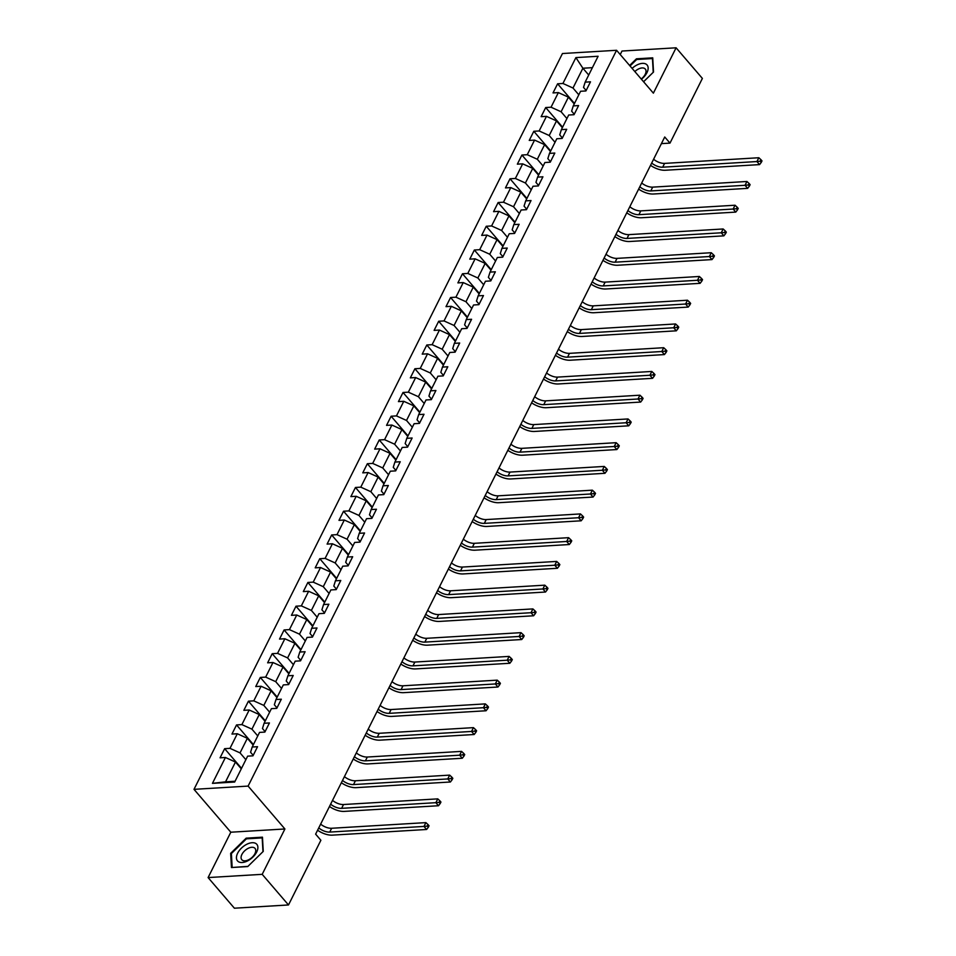 <?xml version="1.0" encoding="UTF-8"?>
<svg xmlns="http://www.w3.org/2000/svg" width="956" height="956" viewBox="0 0 956 956"><rect width="100%" height="100%" fill="white"/><g stroke="black" fill="none" stroke-linecap="round" stroke-linejoin="round"><path stroke-width="1.43" d="M208.097 877.572L262.195 874.334L284.912 828.972L230.814 832.21L208.097 877.572L234.387 908.2L288.497 904.962L320.881 840.264L315.623 834.146L664.731 136.995L669.989 143.113L702.385 78.428L676.095 47.8L621.998 51.038L620.229 54.552M230.814 832.21L193.996 789.345L562.463 53.524L616.572 50.286L248.106 786.095L193.996 789.345M575.894 57.599L562.929 83.471L557.599 83.793L553.022 92.923L558.352 92.601L551.038 107.215L545.697 107.538L541.132 116.668L546.462 116.357L539.148 130.96L533.807 131.283L529.242 140.412L534.571 140.102L527.258 154.705L521.916 155.027L517.351 164.157L522.681 163.846L515.368 178.461L510.026 178.772L505.461 187.914L510.791 187.591L503.477 202.206L498.136 202.517L493.571 211.658L498.901 211.336L491.587 225.951L486.245 226.261L481.669 235.403L487.01 235.08L479.697 249.695L474.355 250.018L469.778 259.148L475.12 258.825L467.807 273.44L462.465 273.763L457.888 282.892L463.23 282.57L455.916 297.185L450.575 297.507L445.998 306.637L451.34 306.314L444.026 320.929L438.685 321.252L434.108 330.382L439.449 330.059L432.136 344.674L426.794 344.997L422.217 354.126L427.559 353.804L420.234 368.419L414.904 368.741L410.327 377.871L415.669 377.56L408.343 392.163L403.014 392.486L398.437 401.616L403.779 401.305L396.453 415.908L391.124 416.23L386.547 425.36L391.888 425.05L384.563 439.664L379.233 439.975L374.656 449.117L379.998 448.794L372.673 463.409L367.343 463.72L362.766 472.862L368.108 472.539L360.782 487.154L355.453 487.464L350.876 496.606L356.206 496.284L348.892 510.898L343.551 511.221L338.986 520.351L344.315 520.028L337.002 534.643L331.66 534.966L327.095 544.095L332.425 543.773L325.112 558.388L319.77 558.71L315.205 567.84L320.535 567.517L313.221 582.132L307.88 582.455L303.315 591.585L308.645 591.262L301.331 605.877L295.99 606.2L291.425 615.329L296.754 615.007L289.441 629.622L284.099 629.944L279.522 639.074L284.864 638.751L277.551 653.366L272.209 653.689L267.632 662.819L272.974 662.508L265.66 677.111L260.319 677.434L255.742 686.563L261.084 686.253L253.77 700.856L248.429 701.178L243.852 710.32L249.193 709.997L241.88 724.612L236.538 724.923L231.961 734.065L237.303 733.742L229.99 748.357L224.648 748.668L220.071 757.809L225.413 757.487L212.447 783.358L234.674 782.032L247.64 756.148L252.97 755.838L257.546 746.696L252.205 747.018L259.53 732.404L264.86 732.093L269.437 722.951L264.095 723.274L271.42 708.659L276.75 708.348L281.327 699.206L275.985 699.529L283.311 684.914L288.64 684.592L293.217 675.462L287.887 675.784L295.201 661.17L300.543 660.847L305.107 651.717L299.778 652.04L307.091 637.425L312.433 637.102L316.998 627.973L311.668 628.295L318.981 613.68L324.323 613.358L328.888 604.228L323.558 604.551L330.872 589.936L336.213 589.613L340.778 580.483L335.448 580.806L342.762 566.191L348.104 565.868L352.668 556.739L347.339 557.049L354.652 542.446L359.994 542.124L364.571 532.994L359.229 533.305L366.542 518.702L371.884 518.379L376.461 509.249L371.119 509.56L378.433 494.945L383.774 494.634L388.351 485.493L383.009 485.815L390.323 471.2L395.665 470.89L400.241 461.748L394.9 462.071L402.213 447.456L407.555 447.145L412.132 438.003L406.79 438.326L414.103 423.711L419.445 423.389L424.022 414.259L418.68 414.581L426.006 399.966L431.335 399.644L435.912 390.514L430.57 390.837L437.896 376.222L443.226 375.899L447.802 366.769L442.461 367.092L449.786 352.477L455.116 352.155L459.693 343.025L454.351 343.347L461.676 328.733L467.006 328.41L471.583 319.28L466.241 319.603L473.567 304.988L478.896 304.665L483.473 295.535L478.143 295.858L485.457 281.243L490.786 280.921L495.363 271.791L490.034 272.101L497.347 257.499L502.689 257.176L507.254 248.046L501.924 248.357L509.237 233.754L514.579 233.431L519.144 224.29L513.814 224.612L521.128 209.997L526.469 209.687L531.034 200.545L525.704 200.868L533.018 186.253L538.359 185.942L542.924 176.8L537.595 177.123L544.908 162.508L550.25 162.185L554.815 153.056L549.485 153.378L556.798 138.763L562.14 138.441L566.717 129.311L561.375 129.634L568.689 115.019L574.03 114.696L578.607 105.566L573.265 105.889L580.579 91.274L585.92 90.951L590.497 81.822L585.156 82.144L598.109 56.261L575.894 57.599L582.897 68.235L572.991 88.024L578.81 94.811M252.205 747.018L250.568 752.276L253.209 755.348M245.871 759.685L240.04 752.898L247.353 738.295L253.185 745.071M229.99 748.357L240.04 752.898M237.303 733.742L247.353 738.295M264.095 723.274L262.458 728.52L265.099 731.603M257.762 735.941L251.93 729.153L259.243 714.538L265.075 721.326M241.88 724.612L251.93 729.153M249.193 709.997L259.243 714.538M275.985 699.529L274.348 704.775L277.001 707.858M269.652 712.196L263.82 705.409L271.134 690.794L276.965 697.581M253.77 700.856L263.82 705.409M261.084 686.253L271.134 690.794M287.887 675.784L286.238 681.03L288.891 684.114M281.542 688.451L275.71 681.664L283.036 667.049L288.855 673.837M265.66 677.111L275.71 681.664M272.974 662.508L283.036 667.049M299.778 652.04L298.129 657.286L300.781 660.369M293.432 664.707L287.601 657.919L294.926 643.304L300.746 650.092M277.551 653.366L287.601 657.919M284.864 638.751L294.926 643.304M311.668 628.295L310.019 633.541L312.672 636.624M305.322 640.962L299.491 634.175L306.816 619.56L312.636 626.347M289.441 629.622L299.491 634.175M296.754 615.007L306.816 619.56M323.558 604.551L321.909 609.797L324.562 612.88M317.213 617.218L311.381 610.43L318.707 595.815L324.526 602.603M301.331 605.877L311.381 610.43M308.645 591.262L318.707 595.815M335.448 580.806L333.799 586.052L336.452 589.135M329.103 593.473L323.271 586.685L330.597 572.07L336.416 578.858M313.221 582.132L323.271 586.685M320.535 567.517L330.597 572.07M347.339 557.049L345.69 562.307L348.343 565.39M340.993 569.728L335.162 562.941L342.487 548.326L348.307 555.113M325.112 558.388L335.162 562.941M332.425 543.773L342.487 548.326M359.229 533.305L357.592 538.563L360.233 541.646M352.884 545.972L347.064 539.196L354.377 524.581L360.197 531.369M337.002 534.643L347.064 539.196M344.315 520.028L354.377 524.581M371.119 509.56L369.482 514.818L372.123 517.901M364.774 522.227L358.954 515.439L366.268 500.836L372.087 507.624M348.892 510.898L358.954 515.439M356.206 496.284L366.268 500.836M383.009 485.815L381.372 491.073L384.013 494.144M376.664 498.482L370.844 491.695L378.158 477.092L383.989 483.867M360.782 487.154L370.844 491.695M368.108 472.539L378.158 477.092M394.9 462.071L393.263 467.329L395.904 470.4M388.554 474.738L382.735 467.95L390.048 453.335L395.88 460.123M372.673 463.409L382.735 467.95M379.998 448.794L390.048 453.335M406.79 438.326L405.153 443.572L407.794 446.655M400.445 450.993L394.625 444.205L401.938 429.591L407.77 436.378M384.563 439.664L394.625 444.205M391.888 425.05L401.938 429.591M418.68 414.581L417.043 419.827L419.684 422.911M412.335 427.248L406.515 420.461L413.829 405.846L419.66 412.634M396.453 415.908L406.515 420.461M403.779 401.305L413.829 405.846M430.57 390.837L428.933 396.083L431.574 399.166M424.225 403.504L418.405 396.716L425.719 382.101L431.55 388.889M408.343 392.163L418.405 396.716M415.669 377.56L425.719 382.101M442.461 367.092L440.824 372.338L443.465 375.421M436.127 379.759L430.296 372.971L437.609 358.357L443.441 365.144M420.234 368.419L430.296 372.971M427.559 353.804L437.609 358.357M454.351 343.347L452.714 348.593L455.355 351.677M448.017 356.014L442.186 349.227L449.499 334.612L455.331 341.4M432.136 344.674L442.186 349.227M439.449 330.059L449.499 334.612M466.241 319.603L464.604 324.849L467.245 327.932M459.908 332.27L454.076 325.482L461.39 310.867L467.221 317.655M444.026 320.929L454.076 325.482M451.34 306.314L461.39 310.867M478.143 295.858L476.494 301.104L479.147 304.187M471.798 308.525L465.966 301.738L473.28 287.123L479.111 293.91M455.916 297.185L465.966 301.738M463.23 282.57L473.28 287.123M490.034 272.101L488.385 277.36L491.037 280.443M483.688 284.769L477.857 277.993L485.182 263.378L491.002 270.166M467.807 273.44L477.857 277.993M475.12 258.825L485.182 263.378M501.924 248.357L500.275 253.615L502.928 256.698M495.578 261.024L489.747 254.248L497.072 239.633L502.892 246.421M479.697 249.695L489.747 254.248M487.01 235.08L497.072 239.633M513.814 224.612L512.165 229.87L514.818 232.953M507.469 237.279L501.637 230.492L508.962 215.889L514.782 222.664M491.587 225.951L501.637 230.492M498.901 211.336L508.962 215.889M525.704 200.868L524.055 206.126L526.708 209.197M519.359 213.535L513.527 206.747L520.853 192.144L526.672 198.92M503.477 202.206L513.527 206.747M510.791 187.591L520.853 192.144M537.595 177.123L535.946 182.369L538.598 185.452M531.249 189.79L525.418 183.002L532.743 168.387L538.563 175.175M515.368 178.461L525.418 183.002M522.681 163.846L532.743 168.387M549.485 153.378L547.836 158.624L550.489 161.707M543.139 166.045L537.308 159.258L544.633 144.643L550.453 151.43M527.258 154.705L537.308 159.258M534.571 140.102L544.633 144.643M561.375 129.634L559.738 134.88L562.379 137.963M555.03 142.301L549.21 135.513L556.523 120.898L562.343 127.686M539.148 130.96L549.21 135.513M546.462 116.357L556.523 120.898M573.265 105.889L571.628 111.135L574.269 114.218M566.92 118.556L561.1 111.768L568.414 97.154L574.245 103.941M551.038 107.215L561.1 111.768M558.352 92.601L568.414 97.154M585.156 82.144L583.519 87.39L586.159 90.473M588.717 75.022L582.897 68.235L592.409 67.661M562.929 83.471L572.991 88.024M262.195 874.334L288.497 904.962M284.912 828.972L248.106 786.095M616.572 50.286L653.378 93.162L676.095 47.8M661.409 143.627L669.989 143.113M241.294 768.815L235.463 762.04L225.556 781.829L235.068 781.255M212.447 783.358L225.556 781.829M225.413 757.487L235.463 762.04M557.599 83.793L574.484 103.463M545.697 107.538L562.594 127.208M533.807 131.283L550.704 150.952M521.916 155.027L538.802 174.697M510.026 178.772L526.911 198.442M498.136 202.517L515.021 222.186M486.245 226.261L503.131 245.931M474.355 250.018L491.241 269.676M462.465 273.763L479.35 293.42M450.575 297.507L467.46 317.177M438.685 321.252L455.57 340.922M426.794 344.997L443.68 364.666M414.904 368.741L431.789 388.411M403.014 392.486L419.899 412.156M391.124 416.23L408.009 435.9M379.233 439.975L396.119 459.645M367.343 463.72L384.228 483.389M355.453 487.464L372.338 507.134M343.551 511.221L360.448 530.879M331.66 534.966L348.558 554.623M319.77 558.71L336.655 578.38M307.88 582.455L324.765 602.125M295.99 606.2L312.875 625.869M284.099 629.944L300.985 649.614M272.209 653.689L289.094 673.359M260.319 677.434L277.204 697.103M248.429 701.178L265.314 720.848M236.538 724.923L253.424 744.593M224.648 748.668L241.533 768.337M630.052 65.988L636.672 59.499L652.458 58.555L653.223 72.309L643.579 81.75L653.522 72.035L652.733 57.838L636.433 58.818L629.622 65.486M247.747 866.566L263.259 851.39L262.458 837.181L246.17 838.161L230.671 853.338L231.46 867.534L247.747 866.566M637.007 59.475L636.433 58.818M231.424 854.21L230.671 853.338M246.744 838.83L246.17 838.161M653.593 159.234A9.775 4.816 -153.4 0 0 664.587 163.392L758.837 157.74L756.925 161.552L760.187 161.206L761.239 162.436L762.004 160.907L760.952 159.688L760.187 161.206M651.693 163.046A9.775 4.816 -153.4 0 0 662.687 167.192L756.925 161.552L759.554 164.611L665.316 170.252A14.675 7.218 26.6 0 1 650.534 165.352M759.554 164.611L761.239 162.436M760.952 159.688L758.837 157.74M641.44 79.252A12.715 7.17 -40.6 0 0 646.483 64.41A12.715 7.17 -40.6 0 0 632.119 68.39M641.213 78.989A8.7 4.911 -40.6 0 0 645.288 69.035A8.7 4.911 -40.6 0 0 644.87 68.653A8.7 4.911 -40.6 0 0 634.844 71.569M256.674 852.035A12.715 7.17 -40.6 0 0 252.121 842.714A12.715 7.17 -40.6 0 0 237.662 853.17A12.715 7.17 -40.6 0 0 242.215 862.503A12.715 7.17 -40.6 0 0 256.674 852.035M254.917 853.66A8.7 4.911 -40.6 0 0 255.025 848.39A8.7 4.911 -40.6 0 0 248.524 848.175A8.7 4.911 -40.6 0 0 241.904 854.449A8.7 4.911 -40.6 0 0 241.808 859.731A8.7 4.911 -40.6 0 0 248.309 859.934A8.7 4.911 -40.6 0 0 254.917 853.66M232.153 867.307L231.388 853.553L246.409 838.842L262.195 837.898L262.96 851.665L247.939 866.363L232.308 867.486M641.703 182.99A9.775 4.816 -153.4 0 0 652.697 187.137L746.935 181.485L745.035 185.297L748.297 184.95L749.349 186.181L750.113 184.663L749.062 183.433L748.297 184.95M639.791 186.79A9.775 4.816 -153.4 0 0 650.797 190.937L745.035 185.297L747.664 188.356L653.426 194.008A14.675 7.218 26.6 0 1 638.644 189.097M747.664 188.356L749.349 186.181M749.062 183.433L746.935 181.485M629.813 206.735A9.775 4.816 -153.4 0 0 640.807 210.882L735.045 205.229L733.144 209.041L736.407 208.707L737.458 209.926L738.223 208.408L737.172 207.177L736.407 208.707M627.901 210.535A9.775 4.816 -153.4 0 0 638.907 214.682L733.144 209.041L735.773 212.101L641.536 217.753A14.675 7.218 26.6 0 1 626.754 212.841M735.773 212.101L737.458 209.926M737.172 207.177L735.045 205.229M617.923 230.48A9.775 4.816 -153.4 0 0 628.917 234.626L723.154 228.974L721.254 232.786L724.517 232.451L725.568 233.67L726.333 232.153L725.281 230.922L724.517 232.451M616.011 234.28A9.775 4.816 -153.4 0 0 627.017 238.426L721.254 232.786L723.883 235.845L629.645 241.498A14.675 7.218 26.6 0 1 614.863 236.586M723.883 235.845L725.568 233.67M725.281 230.922L723.154 228.974M606.032 254.224A9.775 4.816 -153.4 0 0 617.026 258.371L711.264 252.719L709.364 256.531L712.626 256.196L713.678 257.415L714.443 255.897L713.391 254.666L712.626 256.196M604.12 258.024A9.775 4.816 -153.4 0 0 615.126 262.183L709.364 256.531L711.993 259.59L617.755 265.242A14.675 7.218 26.6 0 1 602.973 260.331M711.993 259.59L713.678 257.415M713.391 254.666L711.264 252.719M594.142 277.969A9.775 4.816 -153.4 0 0 605.136 282.116L699.374 276.475L697.474 280.275L700.736 279.941L701.788 281.16L702.541 279.642L701.489 278.411L700.736 279.941M592.23 281.769A9.775 4.816 -153.4 0 0 603.236 285.928L697.474 280.275L700.103 283.334L605.865 288.987A14.675 7.218 26.6 0 1 591.083 284.075M700.103 283.334L701.788 281.16M701.489 278.411L699.374 276.475M582.252 301.714A9.775 4.816 -153.4 0 0 593.246 305.86L687.483 300.22L685.583 304.02L688.846 303.685L689.897 304.904L690.65 303.387L689.599 302.168L688.846 303.685M580.34 305.514A9.775 4.816 -153.4 0 0 591.346 309.672L685.583 304.02L688.212 307.079L593.975 312.731A14.675 7.218 26.6 0 1 579.193 307.82M688.212 307.079L689.897 304.904M689.599 302.168L687.483 300.22M570.362 325.458A9.775 4.816 -153.4 0 0 581.356 329.605L675.593 323.965L673.693 327.765L676.956 327.43L678.007 328.649L678.76 327.131L677.708 325.912L676.956 327.43M568.45 329.27A9.775 4.816 -153.4 0 0 579.456 333.417L673.693 327.765L676.322 330.824L582.085 336.476A14.675 7.218 26.6 0 1 567.302 331.565M676.322 330.824L678.007 328.649M677.708 325.912L675.593 323.965M558.471 349.203A9.775 4.816 -153.4 0 0 569.465 353.35L663.703 347.709L661.803 351.509L665.065 351.175L666.117 352.406L666.87 350.876L665.818 349.657L665.065 351.175M556.559 353.015A9.775 4.816 -153.4 0 0 567.565 357.162L661.803 351.509L664.432 354.58L570.194 360.221A14.675 7.218 26.6 0 1 555.412 355.309M664.432 354.58L666.117 352.406M665.818 349.657L663.703 347.709M546.569 372.948A9.775 4.816 -153.4 0 0 557.575 377.106L651.813 371.454L649.913 375.254L653.163 374.919L654.215 376.15L654.98 374.621L653.928 373.402L653.163 374.919M544.669 376.76A9.775 4.816 -153.4 0 0 555.663 380.906L649.913 375.254L652.542 378.325L558.292 383.965A14.675 7.218 26.6 0 1 543.51 379.054M652.542 378.325L654.215 376.15M653.928 373.402L651.813 371.454M534.679 396.692A9.775 4.816 -153.4 0 0 545.685 400.851L639.923 395.198L638.01 398.999L641.273 398.664L642.324 399.895L643.089 398.365L642.038 397.146L641.273 398.664M532.779 400.504A9.775 4.816 -153.4 0 0 543.773 404.651L638.01 398.999L640.651 402.07L546.402 407.71A14.675 7.218 26.6 0 1 531.62 402.811M640.651 402.07L642.324 399.895M642.038 397.146L639.923 395.198M522.789 420.437A9.775 4.816 -153.4 0 0 533.795 424.595L628.032 418.943L626.12 422.755L629.383 422.409L630.434 423.639L631.199 422.11L630.147 420.891L629.383 422.409M520.889 424.249A9.775 4.816 -153.4 0 0 531.883 428.396L626.12 422.755L628.749 425.814L534.512 431.455A14.675 7.218 26.6 0 1 519.729 426.555M628.749 425.814L630.434 423.639M630.147 420.891L628.032 418.943M510.898 444.193A9.775 4.816 -153.4 0 0 521.904 448.34L616.142 442.688L614.23 446.5L617.492 446.153L618.544 447.384L619.309 445.866L618.257 444.636L617.492 446.153M508.998 447.994A9.775 4.816 -153.4 0 0 519.992 452.14L614.23 446.5L616.859 449.559L522.621 455.199A14.675 7.218 26.6 0 1 507.839 450.3M616.859 449.559L618.544 447.384M618.257 444.636L616.142 442.688M499.008 467.938A9.775 4.816 -153.4 0 0 510.014 472.085L604.252 466.432L602.34 470.244L605.602 469.91L606.654 471.129L607.418 469.611L606.367 468.38L605.602 469.91M497.108 471.738A9.775 4.816 -153.4 0 0 508.102 475.885L602.34 470.244L604.969 473.304L510.731 478.956A14.675 7.218 26.6 0 1 495.949 474.045M604.969 473.304L606.654 471.129M606.367 468.38L604.252 466.432M487.118 491.683A9.775 4.816 -153.4 0 0 498.124 495.829L592.361 490.177L590.45 493.989L593.712 493.655L594.763 494.873L595.528 493.356L594.477 492.125L593.712 493.655M485.218 495.483A9.775 4.816 -153.4 0 0 496.212 499.63L590.45 493.989L593.079 497.048L498.841 502.701A14.675 7.218 26.6 0 1 484.059 497.789M593.079 497.048L594.763 494.873M594.477 492.125L592.361 490.177M475.228 515.427A9.775 4.816 -153.4 0 0 486.234 519.574L580.471 513.922L578.559 517.734L581.822 517.399L582.873 518.618L583.638 517.1L582.586 515.87L581.822 517.399M473.328 519.228A9.775 4.816 -153.4 0 0 484.322 523.374L578.559 517.734L581.188 520.793L486.951 526.445A14.675 7.218 26.6 0 1 472.168 521.534M581.188 520.793L582.873 518.618M582.586 515.87L580.471 513.922M463.337 539.172A9.775 4.816 -153.4 0 0 474.331 543.319L568.581 537.678L566.669 541.478L569.931 541.144L570.983 542.363L571.748 540.845L570.696 539.614L569.931 541.144M461.437 542.972A9.775 4.816 -153.4 0 0 472.431 547.131L566.669 541.478L569.298 544.538L475.06 550.19A14.675 7.218 26.6 0 1 460.278 545.279M569.298 544.538L570.983 542.363M570.696 539.614L568.581 537.678M451.447 562.917A9.775 4.816 -153.4 0 0 462.441 567.063L556.691 561.423L554.779 565.223L558.041 564.888L559.093 566.107L559.858 564.59L558.806 563.359L558.041 564.888M449.547 566.717A9.775 4.816 -153.4 0 0 460.541 570.875L554.779 565.223L557.408 568.282L463.17 573.935A14.675 7.218 26.6 0 1 448.388 569.023M557.408 568.282L559.093 566.107M558.806 563.359L556.691 561.423M439.557 586.661A9.775 4.816 -153.4 0 0 450.551 590.808L544.789 585.168L542.889 588.968L546.151 588.633L547.202 589.852L547.967 588.334L546.916 587.115L546.151 588.633M437.645 590.461A9.775 4.816 -153.4 0 0 448.651 594.62L542.889 588.968L545.518 592.027L451.28 597.679A14.675 7.218 26.6 0 1 436.498 592.768M545.518 592.027L547.202 589.852M546.916 587.115L544.789 585.168M427.667 610.406A9.775 4.816 -153.4 0 0 438.661 614.553L532.898 608.912L530.998 612.712L534.261 612.378L535.312 613.609L536.077 612.079L535.025 610.86L534.261 612.378M425.755 614.218A9.775 4.816 -153.4 0 0 436.761 618.365L530.998 612.712L533.627 615.772L439.39 621.424A14.675 7.218 26.6 0 1 424.607 616.512M533.627 615.772L535.312 613.609M535.025 610.86L532.898 608.912M415.776 634.151A9.775 4.816 -153.4 0 0 426.77 638.297L521.008 632.657L519.108 636.457L522.37 636.122L523.422 637.353L524.187 635.824L523.135 634.605L522.37 636.122M413.864 637.963A9.775 4.816 -153.4 0 0 424.87 642.109L519.108 636.457L521.737 639.528L427.499 645.169A14.675 7.218 26.6 0 1 412.717 640.257M521.737 639.528L523.422 637.353M523.135 634.605L521.008 632.657M403.886 657.895A9.775 4.816 -153.4 0 0 414.88 662.054L509.118 656.402L507.218 660.202L510.48 659.867L511.532 661.098L512.297 659.568L511.245 658.349L510.48 659.867M401.974 661.707A9.775 4.816 -153.4 0 0 412.98 665.854L507.218 660.202L509.847 663.273L415.609 668.913A14.675 7.218 26.6 0 1 400.827 664.002M509.847 663.273L511.532 661.098M511.245 658.349L509.118 656.402M391.996 681.64A9.775 4.816 -153.4 0 0 402.99 685.799L497.228 680.146L495.328 683.946L498.59 683.612L499.641 684.843L500.394 683.313L499.343 682.094L498.59 683.612M390.084 685.452A9.775 4.816 -153.4 0 0 401.09 689.599L495.328 683.946L497.957 687.017L403.719 692.658A14.675 7.218 26.6 0 1 388.937 687.758M497.957 687.017L499.641 684.843M499.343 682.094L497.228 680.146M380.106 705.385A9.775 4.816 -153.4 0 0 391.1 709.543L485.337 703.891L483.437 707.703L486.7 707.356L487.751 708.587L488.504 707.07L487.452 705.839L486.7 707.356M378.194 709.197A9.775 4.816 -153.4 0 0 389.2 713.343L483.437 707.703L486.066 710.762L391.829 716.403A14.675 7.218 26.6 0 1 377.046 711.503M486.066 710.762L487.751 708.587M487.452 705.839L485.337 703.891M368.215 729.141A9.775 4.816 -153.4 0 0 379.209 733.288L473.447 727.635L471.547 731.448L474.809 731.101L475.861 732.332L476.614 730.814L475.562 729.583L474.809 731.101M366.303 732.941A9.775 4.816 -153.4 0 0 377.309 737.088L471.547 731.448L474.176 734.507L379.938 740.159A14.675 7.218 26.6 0 1 365.156 735.248M474.176 734.507L475.861 732.332M475.562 729.583L473.447 727.635M356.313 752.886A9.775 4.816 -153.4 0 0 367.319 757.033L461.557 751.38L459.657 755.192L462.907 754.858L463.971 756.077L464.724 754.559L463.672 753.328L462.907 754.858M354.413 756.686A9.775 4.816 -153.4 0 0 365.407 760.833L459.657 755.192L462.286 758.251L368.048 763.904A14.675 7.218 26.6 0 1 353.266 758.992M462.286 758.251L463.971 756.077M463.672 753.328L461.557 751.38M344.423 776.63A9.775 4.816 -153.4 0 0 355.429 780.777L449.667 775.125L447.767 778.937L451.017 778.602L452.069 779.821L452.833 778.303L451.782 777.073L451.017 778.602M342.523 780.431A9.775 4.816 -153.4 0 0 353.517 784.577L447.767 778.937L450.395 781.996L356.146 787.648A14.675 7.218 26.6 0 1 341.364 782.737M450.395 781.996L452.069 779.821M451.782 777.073L449.667 775.125M332.533 800.375A9.775 4.816 -153.4 0 0 343.539 804.522L437.776 798.869L435.864 802.682L439.127 802.347L440.178 803.566L440.943 802.048L439.891 800.817L439.127 802.347M330.633 804.175A9.775 4.816 -153.4 0 0 341.627 808.334L435.864 802.682L438.493 805.741L344.256 811.393A14.675 7.218 26.6 0 1 329.473 806.482M438.493 805.741L440.178 803.566M439.891 800.817L437.776 798.869M320.642 824.12A9.775 4.816 -153.4 0 0 331.648 828.266L425.886 822.626L423.974 826.426L427.236 826.092L428.288 827.31L429.053 825.793L428.001 824.562L427.236 826.092M318.742 827.92A9.775 4.816 -153.4 0 0 329.736 832.078L423.974 826.426L426.603 829.485L332.365 835.138A14.675 7.218 26.6 0 1 317.583 830.226M426.603 829.485L428.288 827.31M428.001 824.562L425.886 822.626M664.587 163.392L662.687 167.192M652.697 187.137L650.797 190.937M640.807 210.882L638.907 214.682M628.917 234.626L627.017 238.426M617.026 258.371L615.126 262.183M605.136 282.116L603.236 285.928M593.246 305.86L591.346 309.672M581.356 329.605L579.456 333.417M569.465 353.35L567.565 357.162M557.575 377.106L555.663 380.906M545.685 400.851L543.773 404.651M533.795 424.595L531.883 428.396M521.904 448.34L519.992 452.14M510.014 472.085L508.102 475.885M498.124 495.829L496.212 499.63M486.234 519.574L484.322 523.374M474.331 543.319L472.431 547.131M462.441 567.063L460.541 570.875M450.551 590.808L448.651 594.62M438.661 614.553L436.761 618.365M426.77 638.297L424.87 642.109M414.88 662.054L412.98 665.854M402.99 685.799L401.09 689.599M391.1 709.543L389.2 713.343M379.209 733.288L377.309 737.088M367.319 757.033L365.407 760.833M355.429 780.777L353.517 784.577M343.539 804.522L341.627 808.334M331.648 828.266L329.736 832.078"/></g></svg>
